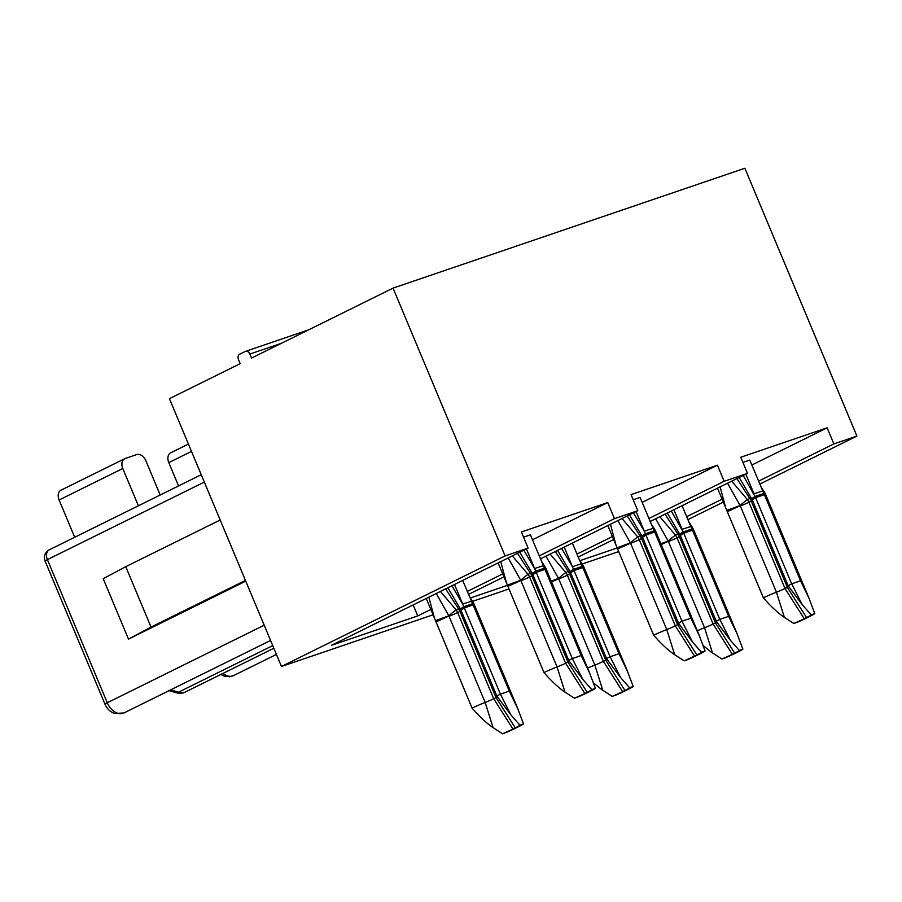 <?xml version="1.0" encoding="UTF-8"?>
<svg xmlns="http://www.w3.org/2000/svg" width="902" height="902" viewBox="0 0 902 902"><rect width="100%" height="100%" fill="white"/><g stroke="black" fill="none" stroke-linecap="round" stroke-linejoin="round"><path stroke-width="1.35" d="M788.731 586.593A8.749 0.575 -22.7 0 1 787.322 587.326L784.999 588.476A8.749 0.575 -22.7 0 1 776.453 592.186A13.564 0.891 157.3 0 0 763.374 597.834L717.496 488.185M793.76 623.462L797.244 622.279A21.873 1.432 157.3 0 0 807.11 617.757L809.444 616.596A21.873 1.432 157.3 0 0 814.788 613.608L811.18 614.848A17.499 1.15 -22.7 0 1 806.557 617.577L804.234 618.738A17.499 1.15 -22.7 0 1 793.76 623.462L782.959 616.427C776.599 611.77 770.071 605.58 763.374 597.834M811.18 614.848L802.228 604.678L791.674 583.842A13.564 0.891 157.3 0 0 788.258 585.962A13.564 0.891 157.3 0 0 788.269 585.973L801.664 603.9M752.493 500.475L751.265 501.117A8.749 6.055 63.7 0 0 749.765 498.479L751.4 498.051M752.854 498.344L753.023 499.043M752.753 499.234L752.291 498.423M752.031 499.37L739.155 477.474M752.73 499.246A13.564 1.511 -25.5 0 1 751.896 499.088A13.564 1.511 -25.5 0 1 755.098 496.393L763.847 493.45L749.776 460.088L742.921 462.422M743.192 475.478L755.617 497.645L764.49 494.612M505.086 555.936L393.046 288.121L251.511 358.083L249.831 354.058A4.375 3.146 -108.8 0 0 245.592 351.318A4.375 3.146 -108.8 0 0 245.321 351.43L239.65 354.227A4.375 3.146 -108.8 0 0 238.511 359.65L240.191 363.675L169.429 398.661L281.458 666.477L505.086 555.936L528.11 548.089L521.379 531.988L607.745 502.561L614.487 518.661L637.804 510.724L631.062 494.612L717.44 465.184L724.171 481.296L747.499 473.347L740.756 457.246L827.134 427.819L751.84 465.026M717.44 465.184L642.145 502.403M643.036 536.622A13.564 1.511 -25.5 0 1 642.213 536.465A13.564 1.511 -25.5 0 1 645.404 533.77L654.153 530.816L640.082 497.453L633.227 499.787M607.745 502.561L532.462 539.779M533.341 573.988A13.564 1.511 -25.5 0 1 532.518 573.83A13.564 1.511 -25.5 0 1 535.709 571.135L544.458 568.192L530.387 534.83L523.543 537.164M561.596 548.393L572.409 566.693L564.212 547.097M610.451 524.242L616.032 545.225L607.801 525.55M633.497 512.855L644.31 531.154L636.113 511.558M558.485 578.43L551.19 581.068M545.969 556.117L558.642 578.678L551.539 581.914M633.204 686.523L629.585 687.764A17.499 1.15 -22.7 0 1 624.973 690.492L622.639 691.642A17.499 1.15 -22.7 0 1 612.176 696.367L615.66 695.194A21.873 1.432 157.3 0 0 625.514 690.661L627.848 689.511A21.873 1.432 157.3 0 0 633.204 686.523L627.397 671.156L618.952 653.724L610.09 656.757L573.503 569.309L582.252 566.366L581.091 563.897L572.409 566.693L573.503 569.309A13.564 1.511 -25.5 0 0 570.312 572.003A13.564 1.511 -25.5 0 0 571.135 572.161L570.707 571.327M570.447 572.285L557.571 550.389M581.091 563.897L572.387 543.06M558.642 578.678L594.858 665.09A13.564 0.891 157.3 0 0 587.597 668.089M612.176 696.367L601.375 689.331L593.493 682.904M607.136 659.509A8.749 0.575 -22.7 0 1 605.738 660.241L603.404 661.391A8.749 0.575 -22.7 0 1 594.858 665.09L602.716 690.075M558.485 578.498A8.749 1.049 139.6 0 1 565.847 572.544A8.749 6.055 -116.3 0 1 567.347 575.183A8.749 0.575 -22.7 0 1 558.733 578.915M570.91 573.39L569.669 574.033A8.749 6.055 63.7 0 0 568.17 571.394L569.816 570.966M571.27 571.248L571.428 571.958M629.585 687.764L620.632 677.594L610.09 656.757A13.564 0.891 157.3 0 0 606.663 658.866A13.564 0.891 157.3 0 0 606.674 658.888L620.069 676.816M582.737 567.595A21.873 1.432 -22.7 0 1 584.09 567.55L627.431 671.144M618.952 653.724L582.793 567.561M571.316 572.409L574.022 570.549L582.895 567.527M582.827 567.527A20.329 14.612 -108.8 0 0 582.264 566.287M630.385 542.891L617.103 547.762L616.032 545.225M617.87 520.578L630.543 543.139L617.622 549.002L653.679 635.211A13.564 0.891 157.3 0 1 666.758 629.551L630.543 543.139M643.058 536.6L642.596 535.788M642.348 536.746L629.472 514.839M652.992 528.358L644.31 531.154L645.922 535.01L654.796 531.988M617.103 547.762L617.622 549.002M684.077 660.828L687.549 659.655A21.873 1.432 157.3 0 0 697.415 655.123L699.749 653.973A21.873 1.432 157.3 0 0 705.093 650.985L701.485 652.225A17.499 1.15 -22.7 0 1 696.874 654.953L694.54 656.104A17.499 1.15 -22.7 0 1 684.077 660.828L673.264 653.792C666.916 649.147 660.388 642.946 653.679 635.211M679.037 623.958A8.749 0.575 -22.7 0 1 677.627 624.691L675.305 625.853A8.749 0.575 -22.7 0 1 666.758 629.551L674.617 654.536M630.385 542.959A8.749 1.049 139.6 0 1 637.748 537.006A8.749 6.055 -116.3 0 1 639.247 539.644A8.749 0.575 -22.7 0 1 630.633 543.376M642.81 537.84L641.57 538.494A8.749 6.055 63.7 0 0 640.07 535.856L641.705 535.427M643.16 535.709L643.329 536.408M701.485 652.225L692.533 642.055L681.991 621.219L645.922 535.01L643.216 536.87M705.093 650.985L699.298 635.617L690.853 618.186L681.991 621.219A13.564 0.891 157.3 0 0 678.563 623.327A13.564 0.891 157.3 0 0 678.575 623.338L642.438 536.961M654.638 532.056A21.873 1.432 -22.7 0 1 655.991 532.011L699.332 635.606M690.853 618.186L654.694 532.022M654.728 531.988A20.329 14.612 -108.8 0 0 654.164 530.748M428.856 597.158L434.448 618.141L426.218 598.466M451.913 585.759L462.715 604.069L454.518 584.473M500.757 561.619L506.349 582.591L498.118 562.927M523.814 550.22L534.615 568.519L526.418 548.935M448.79 615.807L435.508 620.677L434.448 618.141M436.275 593.493L448.948 616.055L436.027 621.918L472.084 708.126A13.564 0.891 157.3 0 1 485.163 702.466L448.948 616.055M461.474 609.515L461.012 608.703M460.753 609.662L447.877 587.754M461.441 609.526A13.564 1.511 -25.5 0 1 460.618 609.369A13.564 1.511 -25.5 0 1 463.82 606.685L472.569 603.731L462.692 580.426M471.396 601.273L462.715 604.069L464.338 607.925L473.2 604.904M435.508 620.677L436.027 621.918M502.482 733.743L505.966 732.571A21.873 1.432 157.3 0 0 515.831 728.038L518.154 726.888A21.873 1.432 157.3 0 0 523.51 723.889L519.89 725.14A17.499 1.15 -22.7 0 1 515.279 727.869L512.945 729.019A17.499 1.15 -22.7 0 1 502.482 733.743L491.68 726.708C485.321 722.051 478.793 715.861 472.084 708.126M497.442 696.874A8.749 0.575 -22.7 0 1 496.044 697.607L493.71 698.757A8.749 0.575 -22.7 0 1 485.163 702.466L493.033 727.452M448.79 615.874A8.749 1.049 139.6 0 1 456.153 609.921A8.749 6.055 -116.3 0 1 457.652 612.559A8.749 0.575 -22.7 0 1 449.038 616.28M461.215 610.755L459.986 611.398A8.749 6.055 63.7 0 0 458.487 608.771L460.121 608.343M461.576 608.624L461.745 609.324M519.89 725.14L510.949 714.959L500.396 694.134L464.338 607.925L461.621 609.786M523.51 723.889L517.703 708.532L509.258 691.101L500.396 694.134A13.564 0.891 157.3 0 0 496.979 696.243A13.564 0.891 157.3 0 0 496.979 696.254L460.843 609.876M473.054 604.971A21.873 1.432 -22.7 0 1 474.407 604.926L517.737 708.521M509.258 691.101L473.099 604.926M473.133 604.904A20.329 14.612 -108.8 0 0 472.58 603.663M520.691 580.257L507.409 585.127L506.349 582.591M508.176 557.943L520.849 580.505L507.927 586.379L543.985 672.576A13.564 0.891 157.3 0 1 557.064 666.928L520.849 580.505M533.364 573.976L532.913 573.165M532.654 574.112L519.778 552.216M543.297 565.723L534.615 568.519L536.239 572.387L545.101 569.354M507.409 585.127L507.927 586.379M574.382 698.204L577.866 697.02A21.873 1.432 157.3 0 0 587.732 692.499L590.055 691.349A21.873 1.432 157.3 0 0 595.41 688.35L591.791 689.59A17.499 1.15 -22.7 0 1 587.179 692.33L584.846 693.48A17.499 1.15 -22.7 0 1 574.382 698.204L563.581 691.169C557.222 686.512 550.694 680.322 543.985 672.576M569.342 661.335A8.749 0.575 -22.7 0 1 567.944 662.068L565.61 663.218A8.749 0.575 -22.7 0 1 557.064 666.928L564.934 691.902M520.691 580.336A8.749 1.049 139.6 0 1 528.053 574.382A8.749 6.055 -116.3 0 1 529.553 577.009A8.749 0.575 -22.7 0 1 520.939 580.741M533.116 575.217L531.876 575.859A8.749 6.055 63.7 0 0 530.376 573.221L532.022 572.793M533.477 573.086L533.634 573.785M591.791 689.59L582.839 679.42L572.296 658.584L536.239 572.387L533.522 574.247M595.41 688.35L589.604 672.982L581.159 655.551L572.296 658.584A13.564 0.891 157.3 0 0 568.869 660.704A13.564 0.891 157.3 0 0 568.88 660.715L532.744 574.337M544.943 569.433A21.873 1.432 -22.7 0 1 546.308 569.387L589.637 672.971M581.159 655.551L545 569.387M545.034 569.365A20.329 14.612 -108.8 0 0 544.481 568.125M759.788 484.081L856.9 436.072L744.872 168.257L393.046 288.121M856.9 436.072L833.865 443.919L827.134 427.819M747.499 473.347L650.116 521.491M613.642 539.52L578.216 557.03M617.182 547.965L580.031 560.627M833.865 443.919L758.571 481.149M722.096 499.178L686.67 516.688M687.899 519.62L723.325 502.11M281.458 666.477L433.061 614.826M472.524 601.386L509.01 588.961M582.218 564.009L618.693 551.584M528.11 548.089L331.384 645.347L417.75 615.919L430.818 609.459M614.487 518.661L539.182 555.891M502.718 573.92L467.281 591.43M637.804 510.724L540.422 558.857M503.959 576.885L468.521 594.395M507.499 585.342L470.337 598.003M724.171 481.296L648.876 518.515M612.402 536.543L576.976 554.065M191.495 451.406L168.798 462.625A8.749 6.055 -116.3 0 1 170.681 452.815L188.417 444.055M168.798 462.625L178.551 485.93M45.1 561.044A8.749 0.575 -22.7 0 1 47.411 559.635A8.749 6.055 -116.3 0 1 49.294 549.825A8.749 8.749 0 0 0 45.1 561.044L104.97 704.169A8.749 0.575 -22.7 0 1 107.282 702.759L47.411 559.635L204.314 482.074M160.195 495.006L145.831 460.663A8.749 6.055 63.7 0 0 136.698 454.574L125.186 458.498A8.749 6.055 63.7 0 0 124.679 458.712A8.749 6.055 63.7 0 0 122.796 468.51L59.104 499.99A8.749 6.055 -116.3 0 1 60.986 490.192L124.679 458.712M138.389 505.785L122.796 468.51M59.104 499.99L74.697 537.265M220.178 520.003L125.761 566.67L103.211 578.701L128.49 639.112L245.761 581.147M245.457 580.403L151.04 627.082L128.49 639.112M125.761 566.67L151.04 627.082M413.15 604.915L417.75 615.919M673.907 509.731L682.104 529.327L690.785 526.531L682.081 505.684M680.39 533.961L680.852 534.773A13.564 1.511 -25.5 0 1 680.007 534.627A13.564 1.511 -25.5 0 1 683.197 531.943L671.291 511.017M720.146 486.877L725.727 507.849M762.675 490.981L754.004 493.777L745.807 474.181M668.179 541.065L660.884 543.692M655.664 518.751L668.326 541.313L661.234 544.537M680.131 534.92L667.254 513.012M692.432 530.229A21.873 1.432 -22.7 0 1 693.785 530.184L737.126 633.779L728.647 616.359L719.773 619.392L683.197 531.943L691.947 528.989L690.785 526.531M668.326 541.313L704.552 627.724A13.564 0.891 157.3 0 0 697.28 630.712M721.859 659.001L725.343 657.829A21.873 1.432 157.3 0 0 735.209 653.296L737.543 652.146A21.873 1.432 157.3 0 0 742.887 649.147L739.279 650.387A17.499 1.15 -22.7 0 1 734.656 653.127L732.334 654.277A17.499 1.15 -22.7 0 1 721.859 659.001L711.058 651.966L703.188 645.528M716.831 622.132A8.749 0.575 -22.7 0 1 715.421 622.865L713.099 624.015A8.749 0.575 -22.7 0 1 704.552 627.724L712.411 652.71M668.179 541.132A8.749 1.049 139.6 0 1 675.53 535.179A8.749 6.055 -116.3 0 1 677.041 537.817A8.749 0.575 -22.7 0 1 668.427 541.538M680.604 536.013L679.364 536.656A8.749 6.055 63.7 0 0 677.864 534.029L679.499 533.601M680.954 533.883L681.123 534.582M739.279 650.387L730.327 640.217L719.773 619.392A13.564 0.891 157.3 0 0 716.357 621.501A13.564 0.891 157.3 0 0 716.368 621.512L729.763 639.45M737.092 633.79L742.887 649.147M728.647 616.359L692.488 530.184M681.01 535.044L683.716 533.183L692.589 530.15M692.51 530.162A20.329 14.612 -108.8 0 0 691.958 528.922A21.873 5.401 147.2 0 0 691.992 526.768L688.835 521.886M740.08 505.515L726.787 510.385M727.564 483.201L740.226 505.763L776.453 592.186L784.312 617.16M740.068 505.594A8.749 1.049 139.6 0 1 747.431 499.64A8.749 6.055 -116.3 0 1 748.931 502.267A8.749 0.575 -22.7 0 1 740.328 505.999M764.332 494.691A21.873 1.432 -22.7 0 1 765.685 494.646L809.015 598.229M814.788 613.608L808.993 598.24L800.536 580.809L764.377 494.646A20.329 14.612 -108.8 0 0 763.859 493.383M800.536 580.809L791.674 583.842L755.617 497.645L752.911 499.505M740.226 505.763L727.305 511.637M806.557 617.577L787.322 587.326L751.265 501.117L748.931 502.267L784.999 588.476L804.234 618.738L807.11 617.757M731.702 481.161L747.431 499.64L749.765 498.479L736.923 478.579M625.514 690.661L622.639 691.642L603.404 661.391L567.347 575.183L569.669 574.033L605.738 660.241L624.973 690.492M550.119 554.065L565.847 572.544L568.17 571.394L555.328 551.494M584.079 567.505A21.873 21.873 0 0 0 582.297 564.133A21.873 5.401 147.2 0 1 582.252 566.253M655.968 531.954A21.873 21.873 0 0 0 654.198 528.595A21.873 5.401 147.2 0 1 654.142 530.714M697.415 655.123L694.54 656.104L675.305 625.853L639.247 539.644L641.57 538.494L677.627 624.691L696.874 654.953M622.008 518.526L637.748 537.006L640.07 535.856L627.228 515.955M515.831 728.038L512.945 729.019L493.71 698.757L457.652 612.559L459.986 611.398L496.044 697.607L515.279 727.869M440.424 591.441L456.153 609.921L458.487 608.771L445.633 588.859M474.384 604.87A21.873 21.873 0 0 0 472.603 601.51A21.873 5.401 147.2 0 1 472.558 603.63M546.285 569.331A21.873 21.873 0 0 0 544.504 565.96A21.873 5.401 147.2 0 1 544.458 568.08M587.732 692.499L584.846 693.48L565.61 663.218L529.553 577.009L531.876 575.859L567.944 662.068L587.179 692.33M512.325 555.903L528.053 574.382L530.376 573.221L517.534 553.321M281.469 343.279L249.831 354.058M273.836 648.256L185.214 692.071A15.142 10.486 -116.3 0 1 178.472 692.229A76.557 52.992 63.7 0 0 170.388 689.985M175.484 692.499A8.749 5.13 -70.2 0 0 178.472 692.229L272.731 645.629M270.577 640.465L123.957 712.941A15.142 10.486 -116.3 0 1 107.282 702.759L264.185 625.199M276.418 654.424L233.652 675.564A15.142 10.486 -116.3 0 1 222.907 673.433M735.209 653.296L732.334 654.277L713.099 624.015L677.041 537.817L679.364 536.656L715.421 622.865L734.656 653.127M659.802 516.699L675.53 535.179L677.864 534.029L665.022 514.117M765.663 494.589A21.873 21.873 0 0 0 763.881 491.218A21.873 5.401 147.2 0 1 763.836 493.338M606.663 658.866L570.538 572.499M582.297 564.133L579.152 559.251M654.198 528.595L651.041 523.712M691.969 641.277L678.575 623.338M510.385 714.192L496.979 696.254M472.603 601.51L469.457 596.628M544.504 565.96L541.358 561.089M582.275 678.642L568.88 660.715M245.592 351.318L308.721 329.805M49.294 549.825L201.236 474.711M185.214 692.071C182.745 693.491 179.509 693.649 175.529 692.522L169.057 690.65M123.957 712.941L114.588 713.505C110.303 711.994 107.09 708.893 104.97 704.169M233.652 675.564L229.525 676.737L224.282 676.128L220.855 674.448M716.357 621.501L680.232 535.134M693.762 530.128A21.873 21.873 0 0 0 691.992 526.768M788.258 585.962L752.133 499.595M763.881 491.218L760.736 486.347"/></g></svg>
